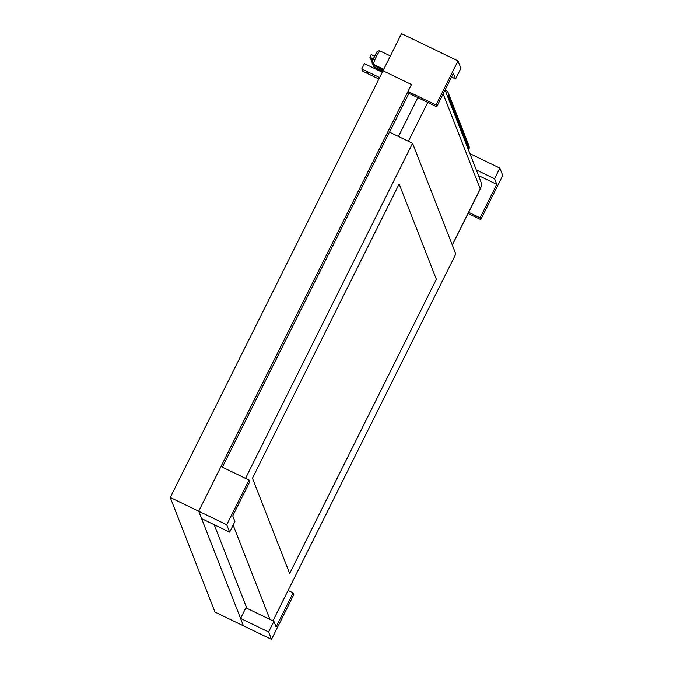<?xml version="1.0" encoding="UTF-8"?>
<svg xmlns="http://www.w3.org/2000/svg" width="673" height="673" viewBox="0 0 673 673"><rect width="100%" height="100%" fill="white"/><g stroke="black" fill="none" stroke-linecap="round" stroke-linejoin="round"><path stroke-width="1.01" d="M249.027 480.076L220.996 466.549L198.712 511.236L201.606 518.639L229.636 532.166L234.936 521.541L232.732 515.913L249.717 481.851L249.027 480.076L226.742 524.763L170.244 497.49L214.99 612.085L243.466 625.823L240.572 618.411L245.872 607.795L273.903 621.322L276.098 626.95L293.083 592.888L288.078 590.473M226.742 524.763L229.636 532.166M457.96 117.649A5.973 5.889 -21.3 0 1 457.741 122.393L458.313 123.874A5.973 5.889 -21.3 0 0 458.54 119.129L457.96 117.649A5.973 5.889 -21.3 0 0 457.876 117.447M457.573 122.006L457.581 121.998A5.973 5.889 -21.3 0 0 457.8 117.245L457.228 115.764A5.973 5.889 -21.3 0 0 457.144 115.571M457.581 121.998L457.001 120.517A5.973 5.889 -21.3 0 0 457.228 115.764M456.26 118.641L456.849 120.114A5.973 5.889 -21.3 0 0 457.068 115.369L456.487 113.888A5.973 5.889 -21.3 0 0 456.412 113.687M456.269 118.633A5.973 5.889 -21.3 0 0 456.487 113.888M455.756 112.004A5.973 5.889 -21.3 0 1 455.537 116.757L456.109 118.238A5.973 5.889 -21.3 0 0 456.336 113.485L455.756 112.004A5.973 5.889 -21.3 0 0 455.671 111.811M455.024 110.128A5.973 5.889 -21.3 0 1 454.797 114.873L455.377 116.353A5.973 5.889 -21.3 0 0 455.604 111.609L455.024 110.128A5.973 5.889 -21.3 0 0 454.94 109.926M454.065 113.005L454.645 114.477A5.973 5.889 -21.3 0 0 454.864 109.724L454.283 108.244A5.973 5.889 -21.3 0 0 454.208 108.05M454.065 112.997A5.973 5.889 -21.3 0 0 454.283 108.244M453.324 111.121L453.913 112.593A5.973 5.889 -21.3 0 0 454.132 107.848L453.552 106.368A5.973 5.889 -21.3 0 0 453.467 106.166M453.333 111.112A5.973 5.889 -21.3 0 0 453.552 106.368M374.297 68.402L374.676 67.645M452.82 104.483A5.973 5.889 -21.3 0 1 452.601 109.236L453.173 110.717A5.973 5.889 -21.3 0 0 453.4 105.964L452.82 104.483A5.973 5.889 -21.3 0 0 452.736 104.29M382.828 71.102L373.523 66.61L382.634 71.489M373.523 66.61L373.936 65.769M452.433 108.841L452.441 108.833A5.973 5.889 -21.3 0 0 452.66 104.088L452.088 102.607A5.973 5.889 -21.3 0 0 452.004 102.405M452.441 108.833L451.861 107.352A5.973 5.889 -21.3 0 0 452.088 102.607M383.442 69.874L372.783 64.726L383.248 70.261M372.783 64.726L373.103 64.095M451.347 100.723A5.973 5.889 -21.3 0 1 451.129 105.476L451.709 106.957A5.973 5.889 -21.3 0 0 451.928 102.203L451.347 100.723A5.973 5.889 -21.3 0 0 451.272 100.529M372.447 63.043L372.716 63.649M372.051 62.85L372.379 62.194M450.616 98.847A5.973 5.889 -21.3 0 1 450.397 103.592L450.969 105.072A5.973 5.889 -21.3 0 0 451.196 100.327L450.616 98.847A5.973 5.889 -21.3 0 0 450.531 98.645M372.48 61.529L371.319 60.965L372.396 61.975M371.319 60.965L371.74 60.124M450.237 103.205L450.237 103.196A5.973 5.889 -21.3 0 0 450.456 98.443L449.884 96.962A5.973 5.889 -21.3 0 0 449.8 96.769M450.237 103.196L449.657 101.716A5.973 5.889 -21.3 0 0 449.884 96.962M372.876 60.191L370.579 59.089L372.733 60.612M370.579 59.089L371 58.248M449.497 101.32L449.505 101.312A5.973 5.889 -21.3 0 0 449.724 96.567L449.143 95.086A5.973 5.889 -21.3 0 0 449.068 94.885M448.925 99.84L448.925 99.831A5.973 5.889 -21.3 0 0 449.143 95.086M373.372 58.904L369.847 57.205L373.212 59.308M369.847 57.205L371.168 54.555L374.592 56.204M448.411 93.202A5.973 5.889 -21.3 0 1 448.193 97.955L448.773 99.436A5.973 5.889 -21.3 0 0 448.992 94.683L448.411 93.202A5.973 5.889 -21.3 0 0 445.501 90.064L445.139 89.888M455.604 78.951L460.896 68.326L458.01 60.915L401.503 33.65L382.996 70.774L411.464 84.52L408.006 91.461L408.704 93.236L436.727 106.763L453.409 73.315L455.604 78.951L451.566 77M458.01 60.915L436.037 104.988L408.006 91.461M436.037 104.988L436.727 106.763M466.036 138.327L466.616 139.807A5.973 5.889 -21.3 0 1 466.389 144.56L465.817 143.08A5.973 5.889 -21.3 0 0 465.952 138.133M464.917 140.808L464.345 139.319A5.973 5.889 -21.3 0 0 464.488 134.373M464.925 140.8A5.973 5.889 -21.3 0 0 465.144 136.047L464.572 134.566M462.873 135.567L462.881 135.559A5.973 5.889 -21.3 0 0 463.016 130.612M462.881 135.559L463.453 137.04A5.973 5.889 -21.3 0 0 463.68 132.287L463.1 130.806M461.4 131.807L461.409 131.799A5.973 5.889 -21.3 0 0 461.552 126.852M461.409 131.799L461.989 133.279A5.973 5.889 -21.3 0 0 462.208 128.526L461.628 127.046M499.862 168.099L502.756 175.51L480.791 219.575L480.093 217.8L496.767 184.352L494.571 178.724L499.862 168.099L469.939 153.654M480.791 219.575L468.072 213.434M480.093 217.8L468.652 212.273M496.767 184.352L478.478 175.527M494.571 178.724L476.282 169.899M460.164 123.285L460.744 124.766A5.973 5.889 -21.3 0 1 460.517 129.519L459.937 128.038A5.973 5.889 -21.3 0 0 460.08 123.092M468.24 143.972L468.82 145.452A5.973 5.889 -21.3 0 1 468.593 150.197L468.021 148.716A5.973 5.889 -21.3 0 0 468.156 143.77M293.083 592.888L293.773 594.663L271.497 639.35L243.466 625.823L198.712 511.236L411.464 84.52L382.996 70.774L170.244 497.49M271.497 639.35L268.603 631.939L240.572 618.411M268.603 631.939L273.903 621.322M467.121 146.445L466.549 144.956A5.973 5.889 -21.3 0 0 466.692 140.009M467.129 146.436A5.973 5.889 -21.3 0 0 467.348 141.692L466.768 140.211M465.304 136.451L465.884 137.931A5.973 5.889 -21.3 0 1 465.657 142.676L465.077 141.195A5.973 5.889 -21.3 0 0 465.22 136.249M463.604 137.443L463.613 137.435A5.973 5.889 -21.3 0 0 463.756 132.488M463.613 137.435L464.193 138.916A5.973 5.889 -21.3 0 0 464.412 134.171L463.832 132.69M462.368 128.93L462.94 130.411A5.973 5.889 -21.3 0 1 462.721 135.155L462.141 133.675A5.973 5.889 -21.3 0 0 462.284 128.728M460.896 125.17L461.476 126.65A5.973 5.889 -21.3 0 1 461.249 131.395L460.677 129.914A5.973 5.889 -21.3 0 0 460.812 124.968M459.777 127.643L459.205 126.154A5.973 5.889 -21.3 0 0 459.348 121.207M459.785 127.634A5.973 5.889 -21.3 0 0 460.004 122.89L459.432 121.409M459.045 125.767L458.473 124.278A5.973 5.889 -21.3 0 0 458.607 119.331M459.053 125.758A5.973 5.889 -21.3 0 0 459.272 121.005L458.692 119.525M467.508 142.087L468.08 143.568A5.973 5.889 -21.3 0 1 467.861 148.321L467.281 146.84A5.973 5.889 -21.3 0 0 467.424 141.894M289.659 573.505L252.459 478.242L399.156 184.007L436.365 279.261L289.659 573.505L252.459 478.242L399.156 184.007L436.365 279.261L289.659 573.505M272.935 620.851L455.823 254.032L412.574 143.29L389.44 132.127L222.376 467.213M246.84 608.257L214.216 524.721M269.974 619.429L233.144 525.125M412.574 143.29L245.51 478.377M408.915 93.337L389.549 132.177M366.583 71.952L368.24 72.987L366.583 71.952M379.614 77.555L361.796 68.957L364.446 63.649L382.264 72.238M378.891 79.01L362.671 71.178L361.796 68.957M448.925 99.831L449.505 101.312M380.119 51.039A7.462 0.875 115.8 0 0 380.052 50.963A7.462 0.875 115.8 0 0 376.19 56.936A7.462 0.875 115.8 0 0 373.498 64.322A7.462 0.875 115.8 0 0 373.565 64.398A7.462 0.875 115.8 0 0 373.666 64.406M372.598 61.689A5.468 0.648 -64.2 0 1 374.71 56.01A5.468 0.648 -64.2 0 1 377.452 51.956M443.145 93.9L480.236 188.886L452.281 244.947M427.776 102.439L408.41 141.28M452.315 245.039L480.244 189.029A9.952 1.077 -153.5 0 0 480.236 188.886A9.952 9.817 -21.3 0 0 480.606 180.97L445.08 90.014M398.45 136.468L417.815 97.635M390.382 55.952L380.052 50.963C378.075 50.576 376.729 51.442 376.014 53.554C372.59 60.377 371.42 63.615 372.522 63.27L373.565 64.398L383.728 69.302M480.244 189.029A9.952 9.952 0 0 0 480.606 180.97"/></g></svg>
